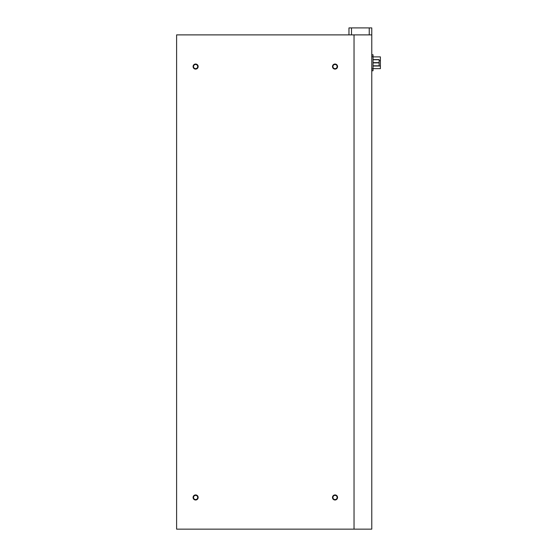 <?xml version="1.0" encoding="UTF-8"?>
<svg xmlns="http://www.w3.org/2000/svg" width="557" height="557" viewBox="0 0 557 557"><rect width="100%" height="100%" fill="white"/><g stroke="black" fill="none" stroke-linecap="round" stroke-linejoin="round"><path stroke-width="0.84" d="M371.777 34.882L371.777 529.15L176.604 529.15L176.604 34.882L371.777 34.882L371.777 27.913L348.967 27.913L348.967 34.882M354.036 529.15L354.036 34.882M195.618 69.103A2.534 2.534 0 0 0 197.812 65.301A2.534 2.534 0 0 0 193.418 65.301A2.534 2.534 0 0 0 195.618 69.103M195.618 499.998A2.534 2.534 0 0 0 197.812 496.196A2.534 2.534 0 0 0 193.418 496.196A2.534 2.534 0 0 0 195.618 499.998M335.022 69.103A2.534 2.534 0 0 0 337.222 65.301A2.534 2.534 0 0 0 332.828 65.301A2.534 2.534 0 0 0 335.022 69.103M335.022 499.998A2.534 2.534 0 0 0 337.222 496.196A2.534 2.534 0 0 0 332.828 496.196A2.534 2.534 0 0 0 335.022 499.998M195.618 68.657A2.089 2.089 0 0 1 193.801 65.524A2.089 2.089 0 0 1 197.429 65.524A2.089 2.089 0 0 1 195.618 68.657M195.618 499.559A2.089 2.089 0 0 1 193.801 496.419A2.089 2.089 0 0 1 197.429 496.419A2.089 2.089 0 0 1 195.618 499.559M335.022 68.657A2.089 2.089 0 0 1 333.211 65.524A2.089 2.089 0 0 1 336.832 65.524A2.089 2.089 0 0 1 335.022 68.657M335.022 499.559A2.089 2.089 0 0 1 333.211 496.419A2.089 2.089 0 0 1 336.832 496.419A2.089 2.089 0 0 1 335.022 499.559M373.044 59.599L379.129 59.599L379.129 65.935L373.044 65.935M371.777 54.781L373.044 54.781L373.044 70.753L371.777 70.753M380.396 68.643L373.044 68.643L380.396 68.643L380.396 66.025L373.044 66.025M380.396 66.025L380.396 56.884L373.044 56.884M365.441 27.913L355.303 27.913M373.044 59.724L379.129 59.724M373.044 62.642L379.129 62.642M373.044 65.81L379.129 65.81M373.044 62.892L379.129 62.892M373.044 68.852L371.777 68.852M373.044 56.682L371.777 56.682M380.396 60.602L379.129 60.602M351.502 34.882L351.502 27.913M369.242 34.882L369.242 27.913"/></g></svg>
